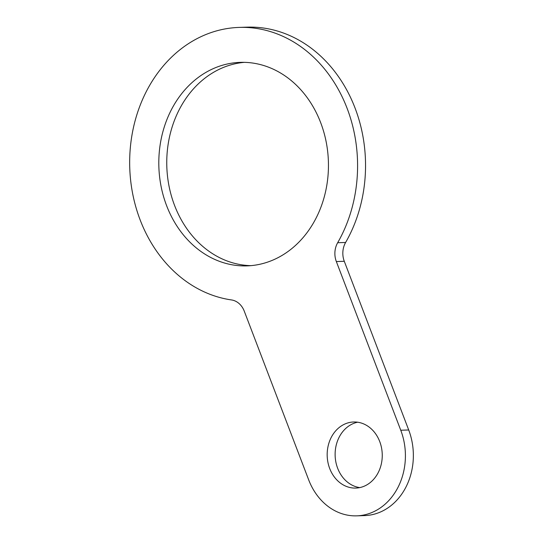 <?xml version="1.0" encoding="UTF-8"?>
<svg xmlns="http://www.w3.org/2000/svg" width="543" height="543" viewBox="0 0 543 543"><rect width="100%" height="100%" fill="white"/><g stroke="black" fill="none" stroke-linecap="round" stroke-linejoin="round"><path stroke-width="0.81" d="M344.289 261.292L408.703 429.975A60.85 50.682 88.1 0 1 364.645 515.592L356.697 515.85A60.85 50.682 -91.9 0 0 400.754 430.232L336.341 261.55L344.289 261.292A19.168 15.964 88.1 0 1 345.619 242.47L337.665 242.728A19.168 15.964 -91.9 0 0 336.341 261.55M337.665 242.728A136.788 113.935 -91.9 0 0 343.373 99.417A136.788 113.935 -91.9 0 0 239.178 27.408L247.126 27.15A136.788 113.935 88.1 0 1 351.328 99.159A136.788 113.935 88.1 0 1 345.619 242.47M244.296 62.35A101.812 84.803 -91.9 0 0 166.816 166.626A101.812 84.803 -91.9 0 0 250.914 265.649M357.627 422.21A33.062 27.537 -91.9 0 0 335.14 455.672A33.062 27.537 -91.9 0 0 359.751 487.6M356.697 515.85A60.85 50.682 -91.9 0 1 308.668 479.829L244.255 311.146A19.168 15.964 -91.9 0 0 231.461 299.933A136.788 113.935 -91.9 0 1 129.729 157.85A136.788 113.935 -91.9 0 1 239.178 27.408M279.122 257.083A101.812 84.803 88.1 0 1 246.943 265.887A101.812 84.803 88.1 0 1 158.868 166.891A101.812 84.803 88.1 0 1 240.311 62.364A101.812 84.803 88.1 0 1 326.112 141.567A101.812 84.803 88.1 0 1 279.122 257.083M366.24 485.218A33.062 27.537 88.1 0 1 355.787 488.076A33.062 27.537 88.1 0 1 327.191 455.93A33.062 27.537 88.1 0 1 353.636 421.992A33.062 27.537 88.1 0 1 381.498 447.71A33.062 27.537 88.1 0 1 366.24 485.218M400.754 430.232L408.703 429.975"/></g></svg>
